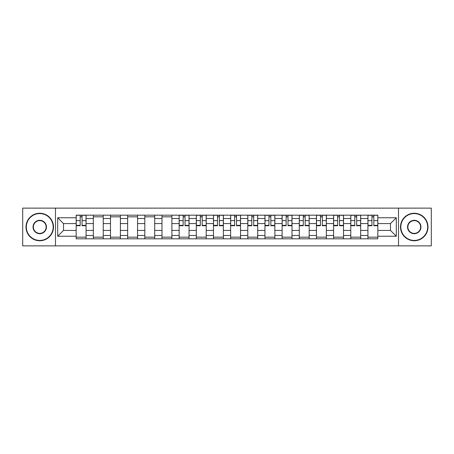 <?xml version="1.0" encoding="UTF-8"?>
<svg xmlns="http://www.w3.org/2000/svg" width="454" height="454" viewBox="0 0 454 454"><rect width="100%" height="100%" fill="white"/><g stroke="black" fill="none" stroke-linecap="round" stroke-linejoin="round"><path stroke-width="0.68" d="M398.516 245.869L431.3 245.869L431.3 208.131L22.7 208.131L22.7 245.869L398.516 245.869L398.516 208.131M93.331 238.827L93.331 218.527L86.067 218.527L86.067 238.827M86.067 218.527L86.067 215.173M93.331 218.527L93.331 215.173M103.234 215.173L103.234 238.827M110.492 238.827L110.492 215.173M120.395 215.173L120.395 238.827M127.653 238.827L127.653 215.173M137.556 215.173L137.556 238.827M144.82 238.827L144.82 215.173M154.718 215.173L154.718 238.827M161.982 238.827L161.982 215.173M171.884 215.173L171.884 238.827M179.143 238.827L179.143 215.173M189.046 215.173L189.046 238.827M196.304 238.827L196.304 215.173M206.207 215.173L206.207 238.827M213.471 238.827L213.471 215.173M223.368 215.173L223.368 238.827M230.632 238.827L230.632 215.173M240.529 215.173L240.529 238.827M247.793 238.827L247.793 215.173M257.696 215.173L257.696 238.827M264.954 238.827L264.954 215.173M274.857 215.173L274.857 238.827M282.116 238.827L282.116 215.173M292.018 215.173L292.018 238.827M299.282 238.827L299.282 215.173M309.18 215.173L309.18 238.827M316.444 238.827L316.444 215.173M326.347 215.173L326.347 238.827M333.605 238.827L333.605 215.173M343.508 215.173L343.508 238.827M350.766 238.827L350.766 215.173M360.669 215.173L360.669 238.827M367.933 238.827L367.933 215.173M367.933 230.411L360.669 230.411M350.766 230.411L343.508 230.411M333.605 230.411L326.347 230.411M316.444 230.411L309.18 230.411M299.282 230.411L292.018 230.411M282.116 230.411L274.857 230.411M264.954 230.411L257.696 230.411M247.793 230.411L240.529 230.411M230.632 230.411L223.368 230.411M213.471 230.411L206.207 230.411M196.304 230.411L189.046 230.411M179.143 230.411L171.884 230.411M161.982 230.411L154.718 230.411M144.82 230.411L137.556 230.411M127.653 230.411L120.395 230.411M110.492 230.411L103.234 230.411M93.331 230.411L86.067 230.411M367.933 223.589L360.669 223.589M350.766 223.589L343.508 223.589M333.605 223.589L326.347 223.589M316.444 223.589L309.18 223.589M299.282 223.589L292.018 223.589M282.116 223.589L274.857 223.589M264.954 223.589L257.696 223.589M247.793 223.589L240.529 223.589M230.632 223.589L223.368 223.589M213.471 223.589L206.207 223.589M196.304 223.589L189.046 223.589M179.143 223.589L171.884 223.589M161.982 223.589L154.718 223.589M144.82 223.589L137.556 223.589M127.653 223.589L120.395 223.589M110.492 223.589L103.234 223.589M93.331 223.589L86.067 223.589M63.515 230.411L76.17 230.411L76.17 223.589L63.515 223.589L63.515 230.411L57.686 236.239L57.686 217.761L76.17 217.761L76.17 223.589M377.83 223.589L377.83 230.411L390.485 230.411L390.485 223.589L377.83 223.589L377.83 215.173L76.17 215.173L76.17 217.761M377.83 217.761L396.314 217.761L396.314 236.239L377.83 236.239L377.83 230.411M76.17 230.411L76.17 238.827L377.83 238.827L377.83 236.239M76.17 236.239L57.686 236.239M55.484 245.869L55.484 208.131M86.067 237.175L76.17 237.175M80.182 216.825L82.055 216.825M103.234 237.175L93.331 237.175M93.331 216.825L103.234 216.825M120.395 237.175L110.492 237.175M110.492 216.825L120.395 216.825M137.556 237.175L127.653 237.175M127.653 216.825L137.556 216.825M154.718 237.175L144.82 237.175M144.82 216.825L154.718 216.825M171.884 237.175L161.982 237.175M161.982 216.825L171.884 216.825M189.046 237.175L179.143 237.175M183.161 216.825L185.028 216.825M206.207 237.175L196.304 237.175M200.322 216.825L202.189 216.825M223.368 237.175L213.471 237.175M217.483 216.825L219.356 216.825M240.529 237.175L230.632 237.175M234.644 216.825L236.517 216.825M257.696 237.175L247.793 237.175M251.811 216.825L253.678 216.825M274.857 237.175L264.954 237.175M268.972 216.825L270.839 216.825M292.018 237.175L282.116 237.175M286.133 216.825L288.006 216.825M309.18 237.175L299.282 237.175M303.295 216.825L305.167 216.825M326.347 237.175L316.444 237.175M320.456 216.825L322.329 216.825M343.508 237.175L333.605 237.175M337.623 216.825L339.49 216.825M360.669 237.175L350.766 237.175M354.784 216.825L356.657 216.825M377.83 237.175L367.933 237.175M371.945 216.825L373.818 216.825M57.686 217.761L63.515 223.589M390.485 230.411L396.314 236.239M390.485 223.589L396.314 217.761M82.055 225.734L82.055 215.281L86.016 215.281L86.016 225.734L82.055 225.734M80.182 216.711L82.055 216.711M80.182 215.281L76.221 215.281L76.221 225.734L80.182 225.734L80.182 215.281L82.055 215.281M39.753 240.421A13.421 13.421 0 0 0 53.175 227A13.421 13.421 0 0 0 39.753 213.579A13.421 13.421 0 0 0 26.332 227A13.421 13.421 0 0 0 39.753 240.421M39.753 213.249A13.751 13.751 0 0 1 53.504 227A13.751 13.751 0 0 1 39.753 240.751A13.751 13.751 0 0 1 26.003 227A13.751 13.751 0 0 1 39.753 213.249M39.753 233.714A6.714 6.714 0 0 1 33.04 227A6.714 6.714 0 0 1 39.753 220.286A6.714 6.714 0 0 1 46.461 227A6.714 6.714 0 0 1 39.753 233.714M39.753 220.621A6.379 6.379 0 0 0 33.369 227A6.379 6.379 0 0 0 39.753 233.379A6.379 6.379 0 0 0 46.132 227A6.379 6.379 0 0 0 39.753 220.621M414.247 240.421A13.421 13.421 0 0 0 427.668 227A13.421 13.421 0 0 0 414.247 213.579A13.421 13.421 0 0 0 400.825 227A13.421 13.421 0 0 0 414.247 240.421M414.247 213.249A13.751 13.751 0 0 1 427.997 227A13.751 13.751 0 0 1 414.247 240.751A13.751 13.751 0 0 1 400.496 227A13.751 13.751 0 0 1 414.247 213.249M414.247 233.714A6.714 6.714 0 0 1 407.539 227A6.714 6.714 0 0 1 414.247 220.286A6.714 6.714 0 0 1 420.96 227A6.714 6.714 0 0 1 414.247 233.714M414.247 220.621A6.379 6.379 0 0 0 407.868 227A6.379 6.379 0 0 0 414.247 233.379A6.379 6.379 0 0 0 420.631 227A6.379 6.379 0 0 0 414.247 220.621M185.028 225.734L185.028 215.281L188.989 215.281L188.989 225.734L185.028 225.734M183.161 216.711L185.028 216.711M183.161 215.281L179.199 215.281L179.199 225.734L183.161 225.734L183.161 215.281L185.028 215.281M202.189 225.734L202.189 215.281L206.15 215.281L206.15 225.734L202.189 225.734M200.322 216.711L202.189 216.711M200.322 215.281L196.361 215.281L196.361 225.734L200.322 225.734L200.322 215.281L202.189 215.281M219.356 225.734L219.356 215.281L223.317 215.281L223.317 225.734L219.356 225.734M217.483 216.711L219.356 216.711M217.483 215.281L213.522 215.281L213.522 225.734L217.483 225.734L217.483 215.281L219.356 215.281M236.517 225.734L236.517 215.281L240.478 215.281L240.478 225.734L236.517 225.734M234.644 216.711L236.517 216.711M234.644 215.281L230.683 215.281L230.683 225.734L234.644 225.734L234.644 215.281L236.517 215.281M253.678 225.734L253.678 215.281L257.639 215.281L257.639 225.734L253.678 225.734M251.811 216.711L253.678 216.711M251.811 215.281L247.85 215.281L247.85 225.734L251.811 225.734L251.811 215.281L253.678 215.281M270.839 225.734L270.839 215.281L274.801 215.281L274.801 225.734L270.839 225.734M268.972 216.711L270.839 216.711M268.972 215.281L265.011 215.281L265.011 225.734L268.972 225.734L268.972 215.281L270.839 215.281M288.006 225.734L288.006 215.281L291.962 215.281L291.962 225.734L288.006 225.734M286.133 216.711L288.006 216.711M286.133 215.281L282.172 215.281L282.172 225.734L286.133 225.734L286.133 215.281L288.006 215.281M305.167 225.734L305.167 215.281L309.129 215.281L309.129 225.734L305.167 225.734M303.295 216.711L305.167 216.711M303.295 215.281L299.334 215.281L299.334 225.734L303.295 225.734L303.295 215.281L305.167 215.281M322.329 225.734L322.329 215.281L326.29 215.281L326.29 225.734L322.329 225.734M320.456 216.711L322.329 216.711M320.456 215.281L316.5 215.281L316.5 225.734L320.456 225.734L320.456 215.281L322.329 215.281M339.49 225.734L339.49 215.281L343.451 215.281L343.451 225.734L339.49 225.734M337.623 216.711L339.49 216.711M337.623 215.281L333.662 215.281L333.662 225.734L337.623 225.734L337.623 215.281L339.49 215.281M356.657 225.734L356.657 215.281L360.612 215.281L360.612 225.734L356.657 225.734M354.784 216.711L356.657 216.711M354.784 215.281L350.823 215.281L350.823 225.734L354.784 225.734L354.784 215.281L356.657 215.281M373.818 225.734L373.818 215.281L377.779 215.281L377.779 225.734L373.818 225.734M371.945 216.711L373.818 216.711M371.945 215.281L367.984 215.281L367.984 225.734L371.945 225.734L371.945 215.281L373.818 215.281M350.766 218.527L343.508 218.527M333.605 218.527L326.347 218.527M316.444 218.527L309.18 218.527M299.282 218.527L292.018 218.527M282.116 218.527L274.857 218.527M264.954 218.527L257.696 218.527M247.793 218.527L240.529 218.527M230.632 218.527L223.368 218.527M213.471 218.527L206.207 218.527M196.304 218.527L189.046 218.527M179.143 218.527L171.884 218.527M161.982 218.527L154.718 218.527M144.82 218.527L137.556 218.527M127.653 218.527L120.395 218.527M110.492 218.527L103.234 218.527M367.933 218.527L360.669 218.527M350.766 235.473L343.508 235.473M333.605 235.473L326.347 235.473M316.444 235.473L309.18 235.473M299.282 235.473L292.018 235.473M282.116 235.473L274.857 235.473M264.954 235.473L257.696 235.473M247.793 235.473L240.529 235.473M230.632 235.473L223.368 235.473M213.471 235.473L206.207 235.473M196.304 235.473L189.046 235.473M179.143 235.473L171.884 235.473M161.982 235.473L154.718 235.473M144.82 235.473L137.556 235.473M127.653 235.473L120.395 235.473M110.492 235.473L103.234 235.473M93.331 235.473L86.067 235.473M367.933 235.473L360.669 235.473M82.055 225.354L86.016 225.354M82.055 220.627L86.016 220.627M76.221 225.354L80.182 225.354M76.221 220.627L80.182 220.627M185.028 225.354L188.989 225.354M185.028 220.627L188.989 220.627M179.199 225.354L183.161 225.354M179.199 220.627L183.161 220.627M202.189 225.354L206.15 225.354M202.189 220.627L206.15 220.627M196.361 225.354L200.322 225.354M196.361 220.627L200.322 220.627M219.356 225.354L223.317 225.354M219.356 220.627L223.317 220.627M213.522 225.354L217.483 225.354M213.522 220.627L217.483 220.627M236.517 225.354L240.478 225.354M236.517 220.627L240.478 220.627M230.683 225.354L234.644 225.354M230.683 220.627L234.644 220.627M253.678 225.354L257.639 225.354M253.678 220.627L257.639 220.627M247.85 225.354L251.811 225.354M247.85 220.627L251.811 220.627M270.839 225.354L274.801 225.354M270.839 220.627L274.801 220.627M265.011 225.354L268.972 225.354M265.011 220.627L268.972 220.627M288.006 225.354L291.962 225.354M288.006 220.627L291.962 220.627M282.172 225.354L286.133 225.354M282.172 220.627L286.133 220.627M305.167 225.354L309.129 225.354M305.167 220.627L309.129 220.627M299.334 225.354L303.295 225.354M299.334 220.627L303.295 220.627M322.329 225.354L326.29 225.354M322.329 220.627L326.29 220.627M316.5 225.354L320.456 225.354M316.5 220.627L320.456 220.627M339.49 225.354L343.451 225.354M339.49 220.627L343.451 220.627M333.662 225.354L337.623 225.354M333.662 220.627L337.623 220.627M356.657 225.354L360.612 225.354M356.657 220.627L360.612 220.627M350.823 225.354L354.784 225.354M350.823 220.627L354.784 220.627M373.818 225.354L377.779 225.354M373.818 220.627L377.779 220.627M367.984 225.354L371.945 225.354M367.984 220.627L371.945 220.627"/></g></svg>
